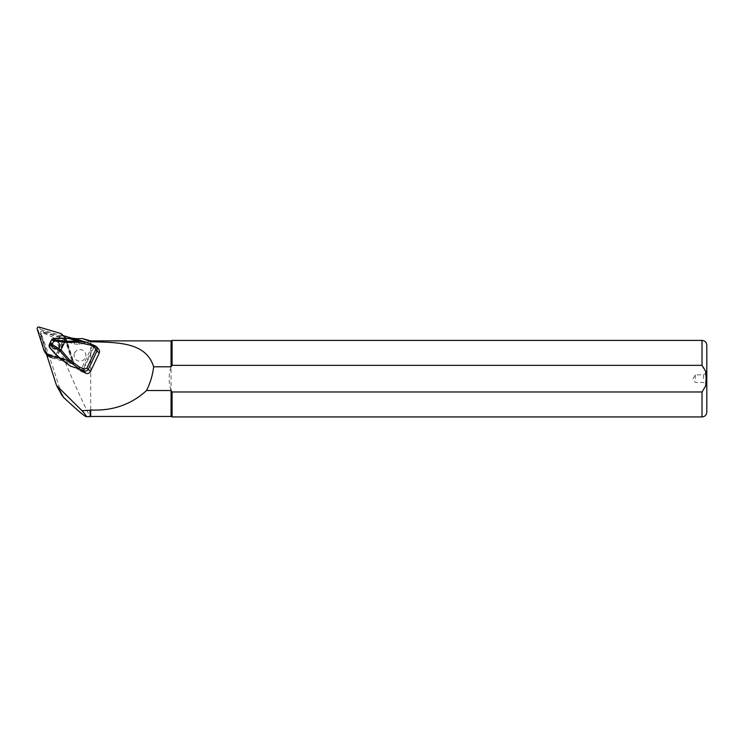 <?xml version="1.0" encoding="UTF-8"?>
<svg xmlns="http://www.w3.org/2000/svg" width="744" height="744" viewBox="0 0 744 744"><rect width="100%" height="100%" fill="white"/><g stroke="black" fill="none" stroke-linecap="round" stroke-linejoin="round"><path stroke-width="0.56" stroke-dasharray="3.72 2.79" d="M48.109 356.832L46.24 353.437L71.898 361.063L73.768 364.448L69.592 363.212L68.95 362.058L52.592 357.194L53.233 358.348L48.109 356.832L41.227 335.005A1.916 1.869 151.2 0 1 43.626 332.615L65.797 339.199L67.388 344.24A11.29 11.021 151.2 0 0 66.551 342.287L65.918 341.133A11.29 11.021 151.2 0 1 66.755 343.086L67.388 344.24M53.233 358.348A11.29 11.021 151.2 0 1 45.942 351.224L40.864 335.126A2.297 2.241 -28.8 0 1 43.738 332.252L60.097 337.116A11.29 11.021 151.2 0 1 66.551 342.287M87.55 339.813L88.304 342.361L79.478 344.379L74.707 344.035L55.623 338.362L44.147 333.563C42.036 333.972 41.431 335.116 42.324 336.995C47.235 349.801 55.763 375.302 61.315 393.79L61.901 395.231M55.623 338.362C63.147 358.617 81.356 399.947 88.173 412.743L90.136 416.649M90.703 340.873L90.703 416.454M171.064 340.873L171.064 366.792L172.087 365.351L172.087 340.399M702.02 340.399L702.02 365.351C708.093 371.34 708.083 386.006 702.02 391.986L172.087 391.986L171.064 390.535C168.525 382.621 168.525 374.706 171.064 366.792L171.064 416.454M172.087 391.986L172.087 416.928M706.8 345.179L706.8 412.148M706.8 378.668L706.8 372.921L706.8 378.668M695.324 378.668L695.324 374.837L695.324 378.668M703.489 378.668L703.489 374.837L703.489 378.668M93.967 347.197L82.491 371.368L80.705 370.373L92.182 346.202L98.766 349.289M82.491 371.368L82.779 371.907M71.898 361.063L63.938 335.814L65.797 339.199M69.592 363.212A2.297 2.241 -28.8 0 0 72.466 360.338L73.768 364.448M66.755 343.086L72.466 360.338M52.536 338.771L49.485 344.137M74.614 353.009A5.933 5.794 151.2 0 1 85.142 352.526A5.933 5.794 151.2 0 1 82.742 360.459A5.933 5.794 151.2 0 1 74.614 353.009M80.519 370.652L70.894 365.992L59.511 358.022M68.708 338.418L82.361 341.822L92.182 346.202L82.482 341.403L73.126 338.687M59.715 357.873L49.746 347.039L49.234 345.43M49.625 345.653L53.614 338.325M51.066 342.621L51.569 346.937C54.758 351.177 61.659 345.681 58.153 341.701C55.493 339.459 53.131 339.766 51.066 342.621M64.747 338.408L68.746 338.855M51.699 343.403L52.201 347.718C55.391 351.94 62.282 346.434 58.785 342.463C56.126 340.241 53.763 340.547 51.699 343.403M90.917 343.942L82.361 341.822M65.667 338.455L57.511 355.781M52.499 339.589L51.476 339.943M63.919 338.185L64.812 338.883L56.935 355.232M53.661 338.78L64.068 338.706L56.079 354.935M74.614 353A5.933 5.794 151.2 0 1 85.142 352.526A5.933 5.794 151.2 0 1 82.742 360.459A5.933 5.794 151.2 0 1 74.614 353M65.918 341.133A11.29 11.021 151.2 0 0 59.464 335.953L43.106 331.099A2.297 2.241 -28.8 0 0 40.223 333.972L45.942 351.224M68.95 362.058A2.297 2.241 -28.8 0 0 71.833 359.185M52.592 357.194A11.29 11.021 151.2 0 1 45.3 350.071M46.472 354.181L49.169 356.813A1.916 1.869 -28.8 0 0 49.941 357.269L71.629 363.704A1.534 1.497 -28.8 0 0 73.544 361.798L66.82 340.454A1.916 1.869 -28.8 0 0 66.355 339.692L62.849 336.269A1.916 1.869 -28.8 0 0 62.078 335.814L40.39 329.378A1.534 1.497 -28.8 0 0 38.474 331.285L45.198 352.628A1.916 1.869 -28.8 0 0 45.347 352.963M59.483 358.171L70.355 361.398A1.534 1.497 -28.8 0 0 72.28 359.492L65.639 338.446M702.02 391.986L702.02 416.928M42.324 336.995L41.227 335.005M61.315 393.79L55.828 383.839M44.147 333.563L43.626 332.615M74.707 344.035L71.396 338.027M79.478 344.379L76.344 338.697M81.831 371.321L93.688 346.509L92.303 345.793M63.826 338.176L55.94 354.832M52.08 343.626C54.107 339.255 61.082 342.37 58.99 346.704C56.953 351.075 49.978 347.959 52.08 343.626M94.572 347.048L93.688 346.509M95.418 345.951L97.538 348.378M40.223 333.972L40.864 335.126M43.106 331.099L43.738 332.252M59.464 335.953L60.097 337.116M39.116 327.072L40.39 329.378M37.2 328.978L38.474 331.285M43.933 350.322L45.198 352.628M47.904 354.507L49.169 356.813M48.667 354.962L49.941 357.269M70.355 361.398L71.629 363.704M72.28 359.492L73.544 361.798M65.546 338.148L66.82 340.454M65.081 337.385L66.355 339.692M61.575 333.963L62.849 336.269M60.803 333.507L62.078 335.814M706.8 372.921L703.489 374.837L695.324 374.837L693.017 378.668L695.324 382.49L703.489 382.49L706.8 384.406M51.569 346.937L52.201 347.718C53.41 351.066 62.515 348.536 58.776 342.463L58.153 341.701M46.779 353.177L46.137 352.024M66.672 340.12L65.407 337.813"/><path stroke-width="1.12" d="M61.901 395.231L63.547 397.37C76.846 409.786 84.407 416.212 86.202 416.649L90.136 416.649L90.136 410.232L82.054 410.725L56.544 385.504L46.24 353.437L47.058 353.679M86.202 416.649C86.806 416.594 85.421 414.622 82.054 410.725M90.703 341.701L90.703 340.873L82.379 338.576L90.703 341.701C116.129 342.603 145.889 341.403 153.645 366.792L171.064 366.792L171.064 340.873L90.703 340.873M90.703 409.991C112.67 411.023 131.279 404.541 146.522 390.535L171.064 390.535L171.064 416.454L90.703 416.454L90.703 409.991L90.136 410.232M146.522 390.535C150.288 383.021 152.66 375.106 153.645 366.792M171.064 390.535L172.087 391.986L702.02 391.986L705.628 386.006L706.158 378.668L705.628 371.321L702.02 365.351L172.087 365.351L171.064 366.792M171.064 416.454L172.087 416.928L172.087 391.986M172.087 365.351L702.02 365.351L702.02 340.399L172.087 340.399L172.087 365.351M702.02 391.986L702.02 416.928C704.921 416.649 706.512 415.05 706.8 412.148L706.8 345.179C706.512 342.277 704.921 340.678 702.02 340.399M82.491 371.368L82.779 371.907L82.491 371.368M86.909 368.159L95.66 349.736L94.674 347.057L90.108 345.021L77.534 342.287L77.627 341.105L86.769 342.38L78.148 339.785L68.69 338.418L53.605 338.343L51.671 339.617L49.364 344.481L52.136 344.435L60.989 349.94L69.294 359.65L79.608 367.136L84.174 369.173L86.909 368.159L90.508 371.461C89.392 373.33 87.801 373.925 85.746 373.228L80.519 370.652M90.508 371.461L99.259 353.037L99.575 351.131L98.766 349.289M64.142 336.465L63.938 335.814L71.396 338.027L76.344 338.697L82.379 338.576M94.674 347.057L95.455 345.951L96.701 346.881L97.166 350.601L88.424 369.033C87.308 370.893 85.727 371.498 83.691 370.838L79.124 368.792L68.336 360.682L60.273 351.252L51.978 345.858L49.671 345.876L49.43 347.15L55.949 354.776L70.689 366.262L59.381 358.05L68.336 360.682L69.294 359.65M96.655 346.844L90.917 343.942L95.418 345.951M84.174 369.173L83.691 370.838L85.746 373.228M60.989 349.94L64.998 341.291L77.627 341.105L68.708 338.418M60.878 350.117L60.273 351.252M52.982 338.911L54.814 339.878L53.875 340.761L51.671 339.617M52.136 344.435L53.875 340.761M52.127 344.453L51.978 345.858M49.364 344.481L49.671 345.876M53.605 338.343L63.826 338.176M49.234 345.43L49.43 347.15L49.095 345.858M86.769 342.38L90.917 343.942M79.608 367.136L79.124 368.792L70.708 366.262M90.108 345.021L90.889 343.914L86.881 342.417M59.511 358.022L57.455 355.725M57.511 355.781L56.637 355.065M56.935 355.232L56.079 354.935M73.126 338.687L65.546 338.148A1.916 1.869 -28.8 0 0 65.081 337.385L61.575 333.963A1.916 1.869 -28.8 0 0 60.803 333.507L39.116 327.072A1.534 1.497 -28.8 0 0 37.2 328.978L43.933 350.322A1.916 1.869 -28.8 0 0 44.398 351.084L47.904 354.507A1.916 1.869 -28.8 0 0 48.667 354.962L59.483 358.171M44.073 350.657L45.347 352.963A1.916 1.869 -28.8 0 0 45.663 353.391L46.472 354.181M63.547 397.37L58.19 387.661M95.66 349.736L99.259 353.037M77.534 342.287L64.533 342.473M64.598 342.268L53.866 340.78M54.814 339.878L64.998 341.291M44.398 351.084L45.663 353.391M90.703 416.454L90.136 416.649M171.064 340.873L172.087 340.399M702.02 416.928L172.087 416.928M56.591 385.587L61.966 395.352M51.894 339.366L52.526 338.78M49.095 345.839L49.346 344.556M98.757 349.28L96.692 346.871M82.724 371.879L80.51 370.652M65.658 338.446L63.919 338.185M49.411 347.206L55.94 354.832"/></g></svg>
